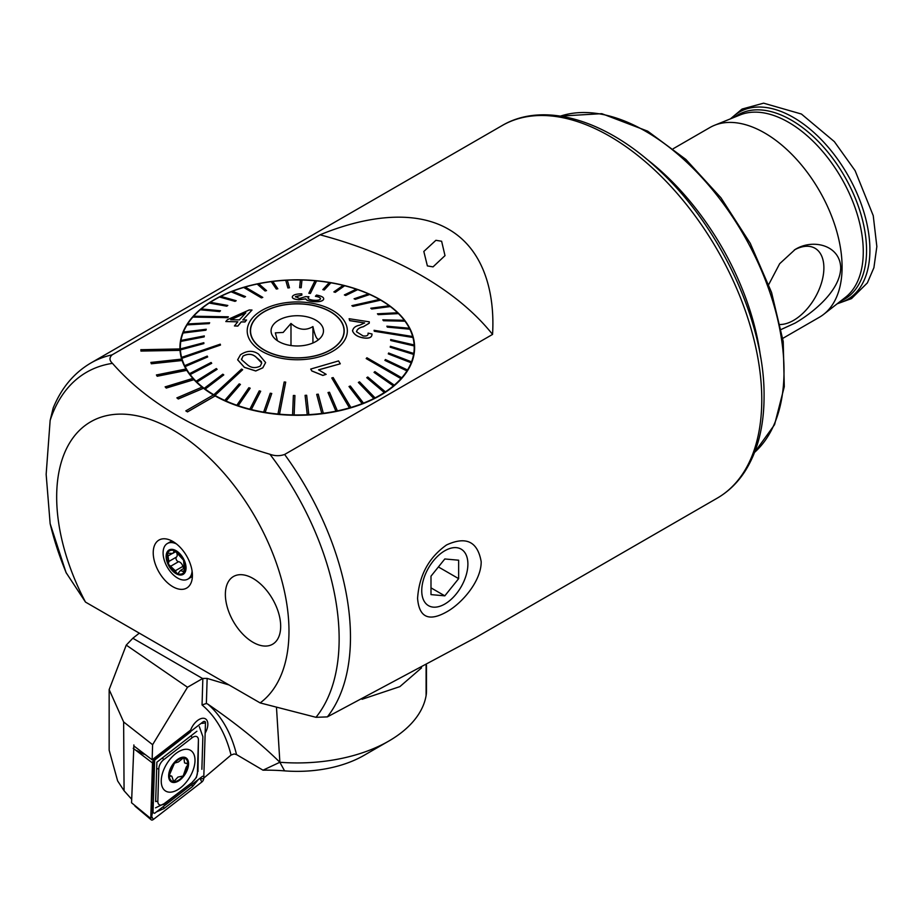 <?xml version="1.0" encoding="UTF-8"?>
<svg xmlns="http://www.w3.org/2000/svg" width="923" height="923" viewBox="0 0 923 923"><rect width="100%" height="100%" fill="white"/><g stroke="black" fill="none" stroke-linecap="round" stroke-linejoin="round"><path stroke-width="1.38" d="M780.293 324.504A42.862 24.748 120 0 0 793.572 320.373A42.862 24.748 120 0 0 822.555 278.908A42.862 24.748 120 0 0 810.556 246.591A42.862 24.748 120 0 0 794.345 249.96M781.262 329.43L795.13 323.073C812.978 312.759 840.172 290.791 840.715 267.947C840.253 245.241 812.99 238.33 795.13 249.487L779.67 263.701L768.755 284.48M673.259 148.695L709.902 127.536A109.514 63.225 60 0 1 714.506 125.297A109.514 63.225 60 0 1 764.659 132.97A109.514 63.225 60 0 1 834.934 225.42A109.514 63.225 60 0 1 823.662 314.351A109.514 63.225 60 0 1 819.416 317.224L782.773 338.372M172.82 586.705A27.713 16.003 60 0 1 153.553 557.054A27.713 16.003 60 0 1 165.828 538.894A27.713 16.003 60 0 1 172.82 541.443A27.713 16.003 60 0 1 191.13 582.713A27.713 16.003 60 0 1 172.82 586.705M446.594 544.928C466.127 535.975 477.653 541.559 481.183 561.68C481.402 580.717 462.342 603.227 446.594 611.926C428.803 621.871 419.123 617.372 417.577 598.404C419.146 575.329 428.814 557.504 446.594 544.928M260.159 702.922A164.271 94.838 -120 0 0 288.98 631.136A164.271 94.838 -120 0 0 172.82 429.945A164.271 94.838 -120 0 0 56.672 497.012A164.271 94.838 -120 0 0 85.493 602.084L260.159 702.922L315.978 717.309L327.353 716.894L475.933 637.458L717.229 498.155A215.117 124.19 -120 0 0 761.775 399.682A215.117 124.19 -120 0 0 667.883 183.204A215.117 124.19 -120 0 0 502.112 125.574C543.543 101.103 605.119 119.598 657.268 168.471C719.467 224.935 764.971 321.746 764.071 396.486C764.036 426.38 757.679 451.324 744.976 471.341C737.592 482.764 728.339 491.694 717.229 498.155M253.029 578.444A39.112 22.579 -120 0 0 233.473 576.506A39.112 22.579 -120 0 0 227.473 607.842A39.112 22.579 -120 0 0 253.029 642.304A39.112 22.579 -120 0 0 272.585 644.242A39.112 22.579 -120 0 0 278.573 612.907A39.112 22.579 -120 0 0 253.029 578.444A39.112 22.579 -120 0 0 233.473 576.506A39.112 22.579 -120 0 0 227.473 607.842A39.112 22.579 -120 0 0 253.029 642.304A39.112 22.579 -120 0 0 272.585 644.242A39.112 22.579 -120 0 0 278.573 612.907A39.112 22.579 -120 0 0 253.029 578.444M441.621 241.249L435.898 240.303L423.819 251.46L427.384 265.916L433.037 266.874L445.001 255.636L441.621 241.249M187.484 411.843L215.14 395.875A117.336 67.737 180 0 1 214.309 395.39A117.336 67.737 180 0 1 213.478 394.917L185.823 410.885L187.484 411.9L215.14 395.932A117.336 67.737 180 0 0 342.721 410.008A117.336 67.737 180 0 0 414.612 347.556A117.336 67.737 180 0 0 380.241 299.663A117.336 67.737 180 0 0 252.371 284.976A117.336 67.737 180 0 0 179.939 347.556A117.336 67.737 180 0 0 179.962 348.94L140.873 349.713L140.942 351.075L180.043 350.359A117.336 67.737 180 0 0 181.658 359.105L150.899 362.439L151.326 363.777L182.096 360.501A117.336 67.737 180 0 0 185.973 369.004M213.432 394.94A117.336 67.737 180 0 1 203.487 388.26L203.487 388.202A117.336 67.737 180 0 1 202.091 387.106L176.893 397.882L178.289 398.978L203.487 388.26M202.045 387.129A117.336 67.737 180 0 1 193.957 379.665L193.957 379.607A117.336 67.737 180 0 1 192.872 378.407A117.336 67.737 180 0 1 186.781 370.342L186.781 370.273A117.336 67.737 180 0 1 186.008 368.992L156.437 374.969L157.198 376.249L186.781 370.342M150.899 362.381L151.326 363.708L182.096 360.501M182.096 360.431A117.336 67.737 180 0 1 181.681 359.105M140.873 349.655L140.942 351.005L180.043 350.359M180.043 350.302A117.336 67.737 180 0 1 179.973 348.94M269.908 454.254C200.083 433.729 147.599 403.432 112.468 363.362C109.295 360.466 109.168 357.628 112.11 354.859L320.039 234.811C363.258 216.905 413.319 208.725 448.566 229.25C483.964 249.533 495.051 292.995 492.559 334.414L284.63 454.462C279.819 456.158 274.904 456.089 269.908 454.254A209.244 120.809 -120 0 1 339.145 638.889A209.244 120.809 -120 0 1 315.978 717.309M112.11 354.859A215.117 124.19 -120 0 0 90.812 363.027C73.921 372.996 61.38 388.006 53.176 408.035L50.142 420.426L46.15 474.341L50.142 523.653L66.052 572.56L85.493 602.084M492.559 334.414A351.998 203.222 0 0 0 320.039 234.811M185.823 410.885L187.484 411.9M192.872 378.407L165.159 386.875L166.255 388.075L193.957 379.665M176.893 397.825L178.289 398.978M178.289 398.909L203.487 388.202M165.159 386.806L166.255 388.075M166.255 388.006L193.957 379.607M156.437 374.9L157.198 376.249M157.198 376.18L186.781 370.273M133.87 744.942L133.789 747.884L133.847 745.934L152.133 759.802L190.657 730.047A12.91 7.188 121.7 0 1 205.494 718.879A12.91 7.188 121.7 0 1 205.16 733.093A12.91 7.188 121.7 0 0 205.494 718.879A12.91 7.188 121.7 0 0 199.033 719.513A12.91 7.188 121.7 0 0 190.657 730.047L154.718 757.818M131.654 799.226L124.074 790.757L117.636 780.927L109.156 750.191L109.156 689.596L123.636 721.959L152.607 744.699L187.507 687.254L126.255 645.108L132.831 638.243L139.315 633.155M152.133 759.802L152.607 744.699M123.636 721.959L124.074 790.757M426.484 665.171L426.484 691.131A78.224 45.158 180 0 1 426.103 695.596A129.462 74.74 180 0 1 388.814 741.054L363.927 755.418A94.261 54.422 180 0 1 284.584 770.867A134.723 77.786 0 0 0 263.009 770.186L236.542 754.599L234.165 753.953L231.038 755.06A230.75 128.493 121.7 0 0 202.045 704.941L202.852 678.44L207.144 678.417L229.054 684.97M109.156 689.596L126.255 645.108M421.557 667.86L399.878 686.62L362.047 699.276M276.473 707.26L279.877 762.26L263.009 770.186M388.814 741.054A129.462 74.74 180 0 1 279.877 762.26M132.831 638.243L202.61 678.532L187.507 687.254M203.764 778.112L231.038 755.06M207.144 678.417L206.371 703.488L207.813 704.111C236.507 723.828 260.517 743.211 279.842 762.26L284.584 770.867M206.371 703.488L202.045 704.941M154.672 759.225L153.022 812.69L154.614 813.301L202.564 776.255M161.248 780.466A23.86 13.28 121.7 0 0 165.586 791.023A23.86 13.28 121.7 0 0 183.896 784.804A23.86 13.28 121.7 0 0 194.995 760.979A23.86 13.28 121.7 0 0 190.657 750.422A23.86 13.28 121.7 0 0 172.347 756.641A23.86 13.28 121.7 0 0 161.248 780.466M192.653 781.643A7.822 4.361 121.7 0 0 197.407 772.828L198.422 740.188A7.822 4.361 121.7 0 0 192.111 737.765L163.59 759.802A7.822 4.361 121.7 0 0 158.837 768.617L157.833 801.245A7.822 4.361 121.7 0 0 164.132 803.679L192.042 782.554L196.414 777.431L197.407 772.828M201.849 782A3.127 1.742 121.7 0 0 203.752 778.47L205.471 722.905A3.127 1.742 121.7 0 0 204.768 721.451A3.127 1.742 121.7 0 0 202.945 721.936L154.395 759.444A3.127 1.742 121.7 0 0 152.491 762.975L150.772 818.539A3.127 1.742 121.7 0 0 151.234 819.832A3.127 1.742 121.7 0 0 153.299 819.509L201.849 782L200.268 778.954L203.752 778.47M133.789 747.884L131.551 802.768L150.772 818.539L151.707 816.474L153.299 819.509M133.224 748.322L152.491 762.975L154.395 759.444L153.299 758.902M152.48 812.344L151.707 816.474M152.491 812.067L151.776 803.795L153.426 760.91M154.649 760.125L190.588 731.927M199.518 778.608L200.268 778.954M198.399 779.474L192.584 786.488L164.063 808.525L156.368 811.94M199.333 726.655L202.875 736.669L201.872 769.309M155.537 807.833L164.132 803.679M196.899 731.247L156.875 762.19L156.656 768.917L158.837 768.617M174.055 763.656A13.107 7.292 121.7 0 0 169.336 775.182L171.828 776.243L173.709 781.608L177.931 777.097L183.181 775.978A13.107 7.292 121.7 0 0 187.854 764.844L187.877 764.094A13.107 7.292 121.7 0 0 183.792 758.083L183.227 758.048A13.107 7.292 121.7 0 0 178.924 759.329A13.107 7.292 121.7 0 0 174.47 763.148L169.336 775.182A13.107 7.292 121.7 0 0 173.709 781.608A13.107 7.292 121.7 0 0 182.766 776.474M183.227 758.048L178.381 761.971L174.47 763.148M168.644 775.574A14.076 7.846 121.7 0 0 178.254 781.123A14.076 7.846 121.7 0 0 188.557 764.082A14.076 7.846 121.7 0 0 178.947 758.544A14.076 7.846 121.7 0 0 168.644 775.574M186.319 763.102L187.877 764.094L184.542 762.86L183.919 758.152M183.181 775.978L186.192 767.186L187.854 764.844M169.74 776.289L170.49 776.266M241.538 359.67L242.968 356.163C247.768 353.567 252.037 353.797 255.752 356.843L261.463 361.758M258.602 354.144L265.616 362.554L262.813 367.769L255.74 370.931L244.387 367.296L237.661 359.774L240.453 354.79C246.96 350.417 253.006 350.198 258.602 354.144M242.968 356.105L241.538 359.612L247.376 364.747C251.091 367.977 255.383 368.427 260.263 366.108L261.728 363.039L255.752 356.774C252.025 353.728 247.756 353.497 242.968 356.105L242.968 356.163M242.68 369.708L241.572 369.073L213.859 394.709A116.944 67.517 0 0 0 214.413 395.032A116.944 67.517 0 0 0 214.967 395.356L242.68 369.708L214.967 395.425A116.944 67.517 180 0 0 224.785 400.444L224.785 400.374A116.944 67.517 0 0 0 226.02 400.928L240.442 384.418L226.02 400.997A116.944 67.517 180 0 0 236.865 405.266L236.865 405.209A116.944 67.517 0 0 0 238.203 405.67L250.191 388.191L248.852 387.729L236.865 405.209M180.331 353.117A116.944 67.517 180 0 1 180.331 352.574L180.331 347.463A116.944 67.517 180 0 1 180.804 341.418L204.156 336.826L204.306 335.926L180.954 340.449A116.944 67.517 0 0 0 180.804 341.348M380.691 300.079A116.944 67.517 0 0 0 380.138 299.756A116.944 67.517 0 0 0 379.584 299.433L351.871 305.663L352.978 306.298L380.691 300.148A116.944 67.517 180 0 1 389.275 305.778M213.859 394.709L213.859 394.779A116.944 67.517 180 0 1 205.206 389.091L223.77 374.911L205.206 389.091M223.77 374.911L222.812 374.196L204.248 388.306A116.944 67.517 0 0 0 205.206 389.021M204.248 388.306L204.248 388.375A116.944 67.517 180 0 1 196.887 382.099L217.113 369.327L216.317 368.554L196.103 381.245A116.944 67.517 0 0 0 196.887 382.03M196.103 381.245L196.103 381.314A116.944 67.517 180 0 1 190.161 374.553L211.713 363.316L211.102 362.485L189.55 373.665A116.944 67.517 0 0 0 190.161 374.496M189.55 373.665L189.55 373.734A116.944 67.517 180 0 1 185.131 366.593L207.675 356.947L207.237 356.082L184.692 365.658A116.944 67.517 0 0 0 185.131 366.523M184.692 365.658L184.692 365.727A116.944 67.517 180 0 1 181.854 358.332L220.493 345.064L220.251 344.175L181.612 357.374A116.944 67.517 0 0 0 181.739 357.812A116.944 67.517 0 0 0 181.854 358.262M181.612 357.374L181.612 357.432A116.944 67.517 180 0 1 180.412 349.886L203.868 343.598L203.821 342.698L180.366 348.917A116.944 67.517 0 0 0 180.412 349.829M180.366 348.917L180.366 348.986A116.944 67.517 180 0 1 180.331 347.463M180.966 340.449A116.944 67.517 180 0 1 183.031 333.03L205.921 330.122L206.267 329.246L183.377 332.084A116.944 67.517 0 0 0 183.031 332.972M183.412 332.084A116.944 67.517 180 0 1 187.069 324.884L209.129 323.604L187.069 324.884M209.129 323.604L209.659 322.762L187.6 323.961A116.944 67.517 0 0 0 187.069 324.815M187.646 323.961A116.944 67.517 180 0 1 192.838 317.085L227.646 317.604L228.362 316.797L193.553 316.22A116.944 67.517 0 0 0 193.195 316.612A116.944 67.517 0 0 0 192.838 317.016M193.611 316.22A116.944 67.517 180 0 1 200.256 309.77L219.628 311.512L220.516 310.763L201.133 308.951A116.944 67.517 0 0 0 200.256 309.701M201.214 308.963A116.944 67.517 180 0 1 209.198 303.044L226.77 306.136L227.808 305.455L210.236 302.306A116.944 67.517 0 0 0 209.198 302.975M210.317 302.317A116.944 67.517 180 0 1 219.536 297.021L235.019 301.313L236.196 300.713L220.712 296.364A116.944 67.517 0 0 0 219.536 296.952M220.805 296.387A116.944 67.517 180 0 1 231.096 291.795L244.249 297.194L231.096 291.795M244.249 297.125L245.541 296.618L232.4 291.218A116.944 67.517 0 0 0 231.096 291.726M232.481 291.253A116.944 67.517 180 0 1 243.707 287.445L261.394 297.806L262.79 297.402L245.103 286.972A116.944 67.517 0 0 0 244.399 287.168A116.944 67.517 0 0 0 243.707 287.376M245.183 287.018A116.944 67.517 180 0 1 257.159 284.042L265.063 290.907L266.528 290.607L258.636 283.673A116.944 67.517 0 0 0 257.159 283.972M258.694 283.73A116.944 67.517 180 0 1 271.247 281.642L276.312 288.968L277.835 288.784L272.77 281.377A116.944 67.517 0 0 0 271.247 281.573M272.816 281.434A116.944 67.517 180 0 1 285.738 280.28L287.895 287.872L289.453 287.791L287.295 280.131A116.944 67.517 0 0 0 285.738 280.211M287.318 280.188A116.944 67.517 180 0 1 300.402 279.969M299.629 287.618L301.186 287.641L301.971 279.934A116.944 67.517 0 0 0 300.413 279.9L299.629 287.688L301.186 287.711L301.971 280.004A116.944 67.517 180 0 1 315.008 280.73M315.816 280.73A116.944 67.517 0 0 0 315.043 280.661L308.836 293.249L310.382 293.387L316.589 280.8A116.944 67.517 0 0 0 315.816 280.73M316.589 280.8L316.589 280.869A116.944 67.517 180 0 1 329.338 282.53M330.884 282.726A116.944 67.517 0 0 0 329.384 282.473L322.796 289.649L324.296 289.903L330.884 282.796A116.944 67.517 180 0 1 343.16 285.357M344.66 285.668A116.944 67.517 0 0 0 343.229 285.311L333.861 291.91L335.291 292.268L344.66 285.738A116.944 67.517 180 0 1 356.266 289.164M357.686 289.591A116.944 67.517 0 0 0 356.347 289.13L344.36 294.945L345.698 295.406L357.686 289.649A116.944 67.517 180 0 1 368.439 293.883M354.109 298.717L355.343 299.271L369.765 294.414A116.944 67.517 0 0 0 368.531 293.86L354.109 298.787L355.343 299.34L369.765 294.483A116.944 67.517 180 0 1 379.503 299.456M330.526 311.732A46.935 27.102 180 0 1 344.21 330.861A46.935 27.102 180 0 1 315.193 355.897A46.935 27.102 180 0 1 264.013 349.979A46.935 27.102 180 0 1 250.341 330.861A46.935 27.102 180 0 1 279.357 305.813A46.935 27.102 180 0 1 330.526 311.732M277.961 413.989A116.944 67.517 0 0 0 278.734 414.058A116.944 67.517 0 0 0 279.507 414.127L285.703 382.122L284.169 381.984L277.961 414.046A116.944 67.517 180 0 1 265.166 412.385L271.754 393.486L270.254 393.233L263.666 412.062A116.944 67.517 0 0 0 265.166 412.316L271.754 393.486M349.448 407.816A116.944 67.517 0 0 0 350.14 407.62A116.944 67.517 0 0 0 350.844 407.412L333.157 377.565L331.761 377.969L349.448 407.885A116.944 67.517 180 0 1 337.391 410.885L329.488 392.229L328.011 392.54L335.914 411.116A116.944 67.517 0 0 0 337.391 410.816M400.997 378.58A116.944 67.517 0 0 0 401.355 378.176A116.944 67.517 0 0 0 401.713 377.772L366.904 357.766L366.189 358.574L400.997 378.638A116.944 67.517 180 0 1 394.294 385.156L374.911 371.623L374.034 372.373L393.417 385.837A116.944 67.517 0 0 0 394.294 385.087M412.939 337.426A116.944 67.517 0 0 0 412.812 336.976A116.944 67.517 0 0 0 412.696 336.526L374.057 330.307L374.288 331.195L412.939 337.483A116.944 67.517 180 0 1 414.139 344.96L390.683 339.537L390.729 340.437L414.185 345.871A116.944 67.517 0 0 0 414.139 344.96M323.569 299.479L323.569 299.421C324.261 297.552 321.908 296.098 316.531 295.06L315.435 296.225C318.989 296.848 320.662 297.76 320.466 298.96C319.577 300.171 317.12 300.575 313.093 300.194C309.413 299.663 307.751 298.798 308.12 297.61L308.963 296.791L305.605 296.629L299.456 298.487L295.498 296.583L301.867 295.095L301.809 293.826C296.548 293.872 293.422 294.749 292.429 296.433C291.726 298.129 293.895 299.237 298.925 299.744L305.767 298.833C306.182 300.102 308.386 300.99 312.378 301.486C318.62 302.063 322.358 301.371 323.569 299.421L323.569 299.479C322.392 301.429 318.654 302.121 312.378 301.544C308.409 301.06 306.205 300.183 305.767 298.902L298.925 299.813C293.895 299.306 291.737 298.198 292.429 296.502M301.867 295.095L295.418 296.918M308.963 296.791L308.028 297.979M320.466 299.029C320.673 297.829 319 296.918 315.435 296.295L315.435 296.225M225.812 321.55L227.404 319.681L249.222 309.966L252.002 310.036L242.818 319.946L246.556 320.016L244.964 321.919L241.215 321.839L237.822 326.038L234.43 325.946L237.822 321.781L225.812 321.55L237.822 321.839M242.818 320.016L252.002 310.036M234.43 325.946L237.822 326.096L241.215 321.908L244.964 321.977L246.556 320.016M261.797 351.248A50.061 28.901 180 0 1 261.947 310.37A50.061 28.901 180 0 1 332.753 310.463A50.061 28.901 180 0 1 332.603 351.34A50.061 28.901 180 0 1 261.797 351.248M380.691 300.148L352.978 306.367L351.871 305.663M357.686 289.649L345.698 295.475L344.36 294.945M344.66 285.738L335.291 292.337L333.861 291.91M330.884 282.796L324.296 289.972L322.796 289.649M316.589 280.869L310.382 293.456L308.836 293.249M289.453 287.791L287.895 287.941L285.738 280.28M277.835 288.784L276.312 289.037L271.247 281.642M266.528 290.607L265.063 290.976L257.159 284.042M262.79 297.402L261.394 297.875L243.707 287.445M245.541 296.618L244.249 297.194M236.196 300.713L235.019 301.371L219.536 297.021M227.808 305.455L226.77 306.194L209.198 303.044M220.516 310.763L219.628 311.582L200.256 309.77M228.362 316.797L227.646 317.674L192.838 317.085M209.659 322.762L209.129 323.673M206.267 329.246L205.921 330.192L183.031 333.03M204.306 335.926L204.156 336.895L180.804 341.418M203.868 343.598L180.412 349.886M220.493 345.064L181.854 358.332M207.675 356.947L185.131 366.593M211.713 363.316L190.161 374.553M217.113 369.327L196.887 382.099M237.661 359.843L244.387 367.366L255.74 370.988L262.813 367.839L265.616 362.554M250.191 388.191L238.203 405.728A116.944 67.517 180 0 0 249.891 409.189L249.891 409.12A116.944 67.517 0 0 0 251.321 409.477L260.69 391.237L259.248 390.867L249.891 409.12M260.69 391.237L251.321 409.547A116.944 67.517 180 0 0 263.666 412.131L263.666 412.062M285.703 382.122L279.507 414.196A116.944 67.517 180 0 0 292.568 414.923L292.568 414.854A116.944 67.517 0 0 0 294.137 414.889L294.922 395.517L294.137 414.958A116.944 67.517 180 0 0 307.255 414.727L305.098 395.413L307.255 414.669A116.944 67.517 0 0 0 308.813 414.577L306.655 395.263L305.098 395.344M321.781 413.412A116.944 67.517 0 0 0 323.304 413.216L318.239 394.167L316.704 394.363L321.781 413.481A116.944 67.517 180 0 1 308.813 414.646L308.813 414.577M321.781 413.481L316.704 394.363M335.914 411.116L335.914 411.185A116.944 67.517 180 0 1 323.304 413.285L323.304 413.216M335.914 411.185L328.011 392.54M349.448 407.885L331.761 377.969M362.151 403.57A116.944 67.517 0 0 0 363.443 403.063L350.302 386.01L349.009 386.518L362.151 403.639A116.944 67.517 180 0 1 350.844 407.481L350.844 407.412M362.151 403.639L349.009 386.518M373.838 398.424A116.944 67.517 0 0 0 375.015 397.836L359.532 381.834L358.355 382.422L373.838 398.494A116.944 67.517 180 0 1 363.443 403.132L363.443 403.063M373.838 398.494L358.355 382.422M384.314 392.483A116.944 67.517 0 0 0 385.353 391.814L367.781 377.011L366.743 377.68L384.314 392.552A116.944 67.517 180 0 1 375.015 397.905L375.015 397.836M384.314 392.552L366.743 377.68M393.417 385.837L393.417 385.906A116.944 67.517 180 0 1 385.353 391.883L385.353 391.814M393.417 385.906L374.034 372.373M400.997 378.638L366.189 358.574M406.951 370.827A116.944 67.517 0 0 0 407.481 369.973L385.422 359.532L384.891 360.385L406.951 370.884A116.944 67.517 180 0 1 401.713 377.842L401.713 377.772M406.951 370.884L384.891 360.385M411.173 362.704A116.944 67.517 0 0 0 411.52 361.816L388.629 353.013L388.283 353.89L411.173 362.774A116.944 67.517 180 0 1 407.481 370.042L407.481 369.973M411.173 362.774L388.283 353.89M413.596 354.34A116.944 67.517 0 0 0 413.746 353.44L390.394 346.31L390.244 347.21L413.596 354.409A116.944 67.517 180 0 1 411.52 361.885L411.52 361.816M413.596 354.409L390.244 347.21M414.185 345.871L414.185 345.94A116.944 67.517 180 0 1 414.219 347.463A116.944 67.517 180 0 1 413.746 353.509L413.746 353.44M414.185 345.94L390.729 340.506L390.683 339.537M412.939 337.483L374.288 331.265L374.057 330.307M405.001 321.123A116.944 67.517 0 0 0 404.389 320.293L382.826 319.831L383.449 320.65L405.001 321.192A116.944 67.517 180 0 1 409.385 328.253L386.875 326.188L387.314 327.054L409.858 329.199A116.944 67.517 180 0 1 412.673 336.526M409.858 329.199L387.314 327.123L386.875 326.188M405.001 321.192L383.449 320.719L382.826 319.831M398.448 313.543A116.944 67.517 0 0 0 397.663 312.759L377.438 313.808L378.234 314.581L398.448 313.601A116.944 67.517 180 0 1 404.332 320.293M398.448 313.601L378.234 314.651L377.438 313.808M390.302 306.482A116.944 67.517 0 0 0 389.344 305.767L370.781 308.224L371.738 308.94L390.302 306.551A116.944 67.517 180 0 1 397.594 312.759M390.302 306.551L371.738 309.009L370.781 308.224M349.125 318.723L369.292 321.827L369.258 323.142L363.258 326.719C359.428 327.492 357.178 329.176 356.486 331.749L363.062 335.914C366.789 336.376 368.462 335.453 368.081 333.122L371.992 333.976C372.061 337.391 369.223 338.683 363.466 337.853C357.87 336.953 354.259 334.691 352.621 331.092C352.967 328.011 355.309 326.05 359.658 325.184L364.654 322.923L349.69 320.581L349.125 318.723L349.69 320.65L364.654 322.992M356.486 331.819C357.166 329.246 359.416 327.561 363.258 326.788L369.258 323.212L369.292 321.896M352.517 330.365L352.621 331.149C354.236 334.749 357.847 336.999 363.466 337.922C369.2 338.753 372.05 337.46 371.992 334.045M318.585 369.892L340.287 363.8L318.585 369.823L326.142 374.346L322.842 375.384L311.824 370.919L310.705 369.062L338.556 360.916L340.287 363.8M310.705 369.062L311.824 370.977L322.842 375.442L326.142 374.346M409.858 329.13A116.944 67.517 0 0 0 409.42 328.265M294.922 395.517L293.364 395.494L292.568 414.854M240.442 384.418L239.207 383.864L224.785 400.374M414.219 347.463L414.219 352.574A116.944 67.517 180 0 1 414.208 353.117M241.468 358.955L241.538 359.612M352.621 331.149L352.517 330.296M371.992 333.976L372.015 334.622M368.185 333.861L368.081 333.191M369.292 321.827L369.258 323.212M292.429 296.433L292.291 297.079M230.75 319.808L245.806 312.874M245.806 312.816L230.75 319.739L239.415 319.889L245.806 312.816M263.563 312.159A46.738 26.986 0 0 0 250.537 330.861A46.738 26.986 0 0 0 279.831 355.886A46.738 26.986 0 0 0 330.988 349.552A46.738 26.986 0 0 0 344.014 330.861A46.738 26.986 0 0 0 314.72 305.825A46.738 26.986 0 0 0 263.563 312.159M277.419 340.725L275.354 332.857L283.165 332.442L290.987 323.454C298.279 329.961 305.582 330.999 312.92 326.58C315.008 336.203 317.097 340.379 319.196 339.099M316.174 341.337A26.202 15.126 0 0 0 321.192 337.033A26.202 15.126 0 0 0 311.916 318.308A26.202 15.126 0 0 0 278.377 320.373A26.202 15.126 0 0 0 273.358 337.033A26.202 15.126 0 0 0 316.174 341.337M312.92 342.998L312.92 326.58M290.987 345.548L290.987 323.454M184.646 571.233A13.107 7.569 -120 0 0 183.585 560.226L175.105 550.985L172.613 553.431L167.524 553.165A13.107 7.569 -120 0 0 168.413 563.734L168.805 564.588A13.107 7.569 -120 0 0 176.72 573.229L177.378 573.529A13.107 7.569 -120 0 0 181.531 573.991A13.107 7.569 -120 0 0 184.45 571.625L183.585 560.226A13.107 7.569 -120 0 0 175.105 550.985A13.107 7.569 -120 0 0 167.721 552.773L168.009 552.519M177.378 573.529L178.231 573.402M177.989 573.518L180.47 570.437L183.989 571.937M176.443 543.912A20.537 11.861 -120 0 0 169.082 542.816A20.537 11.861 -120 0 0 167.351 543.52A20.537 11.861 -120 0 0 165.863 564.368A20.537 11.861 -120 0 0 186.146 579.794A20.537 11.861 -120 0 0 187.877 579.09A20.537 11.861 -120 0 0 192.088 571.014M184.15 560.088A14.076 8.134 -120 0 0 170.247 549.508A14.076 8.134 -120 0 0 168.032 564.288A14.076 8.134 -120 0 0 181.935 574.867A14.076 8.134 -120 0 0 184.15 560.088M187.877 579.09L191.892 576.771A20.537 11.861 -120 0 0 192.399 576.448M184.127 568.256L180.47 570.437M168.805 564.588L175.324 570.749L176.72 573.229M167.524 553.165L168.886 561.438L168.413 563.734M175.105 550.985L173.686 551.769L175.07 550.962M175.97 551.562L172.613 553.431M171.897 540.924A20.537 11.861 -120 0 0 171.355 541.213L167.351 543.52M183.977 568.349A2.619 1.511 60 0 1 182.858 566.399A4.58 2.642 -120 0 0 178.543 561.692A2.619 1.511 60 0 1 176.328 559.696A2.619 1.511 60 0 1 176.42 557.088A4.58 2.642 -120 0 0 176.155 551.746M444.817 550.754A32.64 18.841 120 0 0 421.742 590.732A32.64 18.841 120 0 0 444.817 604.046A32.64 18.841 120 0 0 467.892 564.08A32.64 18.841 120 0 0 444.817 550.754M430.995 576.171L430.995 594.608L444.817 595.843L458.65 578.64L458.65 560.203L444.817 558.969L430.995 576.171M438.402 566.953L458.65 578.64M430.995 587.859L444.817 595.843M734.396 117.256A106.433 61.449 60 0 1 791.288 120.094A106.433 61.449 60 0 1 861.817 217.355A106.433 61.449 60 0 1 840.565 301.14M646.065 158.641A195.561 112.906 60 0 1 760.552 356.959M560.48 116.102A195.561 112.906 60 0 1 645.731 131.366A195.561 112.906 60 0 1 770.059 292.903A195.561 112.906 60 0 1 754.61 452.339M714.506 125.297L740.2 114.913A105.637 60.987 60 0 1 788.577 122.321A105.637 60.987 60 0 1 856.371 211.505A105.637 60.987 60 0 1 845.491 297.287L823.662 314.351M731.074 118.606A108.176 62.452 60 0 1 793.422 117.452A108.176 62.452 60 0 1 866.282 220.978A108.176 62.452 60 0 1 837.738 303.355M327.353 716.894A215.117 124.19 -120 0 0 350.475 637.135A215.117 124.19 -120 0 0 284.63 454.462M112.468 363.362A209.244 120.809 -120 0 0 50.142 420.426M50.142 523.653A209.244 120.809 -120 0 0 66.398 573.206M426.103 695.596L426.103 665.391M207.813 704.111A234.661 130.674 -58.3 0 1 236.542 754.599M136.696 750.572L144.126 754.299M205.471 722.905L201.975 723.401L202.945 721.936M163.521 804.591L192.042 782.554M156.656 768.917L155.652 801.556L157.833 801.245M162.598 757.898L163.59 759.802M191.119 735.862L192.111 737.765M197.995 771.536L198.422 740.188M192.584 786.488A5.48 2.55 52.3 0 1 191.857 784.527M164.063 808.525L163.336 806.564M151.776 803.795A5.48 3.265 -178.2 0 1 153.345 802.272M152.78 771.155L154.349 769.632M184.738 570.218L182.731 571.372M182.858 566.399L175.324 570.749M178.543 561.692L171.009 566.041M176.42 557.088L168.886 561.438M172.289 553.488L168.39 555.727M754.564 452.443L774.57 424.661L784.285 386.702L783.223 341.51L771.57 292.476L750.249 243.303L720.932 197.776L685.858 159.414L647.692 131.17L601.796 113.667L560.365 116.09M837.149 303.817L851.491 298.614L867.366 282.899L873.908 267.693L876.85 246.545L873.239 215.659L855.102 170.651L834.346 141.623L801.429 114.037L763.598 103.168L742.057 109.064L730.381 118.882M502.112 125.574L90.812 363.027M134.977 806.137L151.234 819.832M250.537 333.33L250.537 330.861M344.014 333.33L344.014 330.861"/></g></svg>
